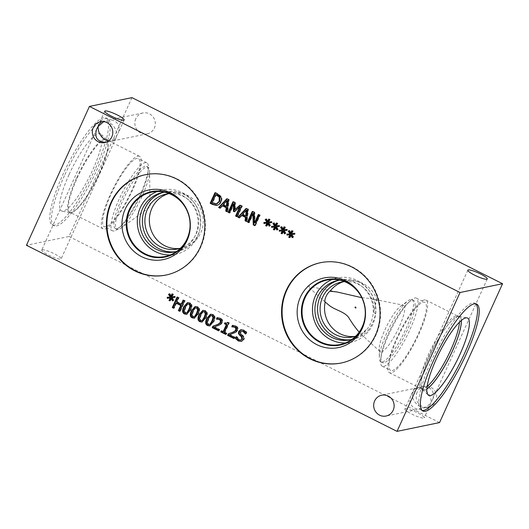 <?xml version="1.0" encoding="UTF-8"?>
<svg xmlns="http://www.w3.org/2000/svg" width="529" height="529" viewBox="0 0 529 529"><rect width="100%" height="100%" fill="white"/><g stroke="black" fill="none" stroke-linecap="round" stroke-linejoin="round"><path stroke-width="0.4" stroke-dasharray="2.65 1.98" d="M234.492 337.31L235.16 337.171L234.605 338.395L234.109 338.15M233.937 338.534L234.605 338.395M229.46 334.784L230.128 334.645L235.16 337.171M233.408 333.409L230.128 334.645M235.597 332.291L234.076 333.27M232.436 325.328L236.013 325.877C237.957 326.942 238.533 328.423 237.752 330.308L236.265 332.152M219.118 329.593L219.786 329.455L219.237 330.678L218.742 330.427M218.563 330.817L219.237 330.678M214.093 327.067L214.761 326.929L219.786 329.455M218.034 325.685L214.761 326.929M220.223 324.575L218.708 325.553M217.069 317.612L220.646 318.154C222.583 319.225 223.165 320.7 222.385 322.591L220.897 324.436M211.593 315.423L210.661 315.952L208.843 318.994L207.752 322.346L208.77 324.257L209.854 324.442M210.813 314.18L213.22 314.438C215.435 315.542 215.7 317.922 214 321.572L209.953 325.818M203.91 311.561L202.971 312.097L201.159 315.132L200.061 318.484L201.08 320.395L202.171 320.581M203.129 310.325L205.536 310.576C207.752 311.687 208.009 314.061 206.317 317.711L202.27 321.956M196.226 307.699L195.287 308.235L193.469 311.27L192.377 314.629L193.396 316.534L194.48 316.726M195.446 306.463L197.853 306.721C200.068 307.825 200.326 310.206 198.633 313.849L194.586 318.101M188.536 303.844L187.603 304.38L185.785 307.415L184.694 310.768L185.712 312.679L186.797 312.864M187.762 302.601L190.162 302.859C192.377 303.963 192.642 306.344 190.943 309.994L186.896 314.239M172.249 297.569L174.015 300.254L173.076 300.571M173.347 300.393L174.015 300.254M174.669 297.477L175.337 297.338L174.656 297.384M174.57 296.471L175.244 296.333L175.337 297.338M171.614 296.875L175.244 296.333M172.844 294.322L173.519 294.184L172.289 296.736M171.985 293.893L173.519 294.184M172.487 294.144L172.652 293.754M169.32 293.826L169.994 293.688L171.528 296.359M169.452 294.051L169.994 293.688M167.184 297.305L170.953 296.921M169.869 300.882L170.543 300.743L170.04 300.492M171.661 298.138L170.543 300.743M172.547 300.941L173.214 300.803M184.509 300.756L185.176 300.617L180.389 311.171L179.9 310.926M179.721 311.31L180.389 311.171M183.146 300.075L185.176 300.617M183.642 300.32L183.821 299.936M176.554 301.847L177.228 301.709L181.943 304.076M178.432 297.708L179.106 297.569L177.228 301.709M177.076 297.027L179.106 297.569M177.565 297.272L177.744 296.888M173.644 308.262L174.319 308.123L173.823 307.871M176.66 302.958L174.319 308.123M226.227 333.336L226.895 333.197L226.405 334.275L225.909 334.03M225.738 334.414L226.405 334.275M224.408 332.424L225.076 332.285L226.895 333.197M228.72 322.915L229.388 322.776L225.076 332.285M227.655 322.386L229.388 322.776M224.878 322.789L227.351 323.107M228.092 322.604L228.33 322.247M225.38 323.021L225.546 322.65M221.228 330.83L221.896 330.691L223.754 331.623M221.724 331.075L221.896 330.691M241.951 330.949L240.821 331.855L241.416 334.169L243.261 335.783C244.438 336.927 244.709 338.157 244.087 339.459L241.455 341.377M245.489 333.951L246.025 333.839L245.78 333.323M245.456 334.03L246.025 333.839M246.216 332.351L246.884 332.212L246.124 333.892M241.184 329.66L244.153 330.003L246.884 332.212M236.278 336.768L236.946 336.629L239.485 339.585L241.356 339.975M236.179 336.715L236.946 336.629M236.516 337.31L236.847 336.583M284.291 230.505L286.057 233.19L285.124 233.514M285.389 233.329L286.057 233.19M286.711 230.413L287.379 230.274L286.705 230.327M286.619 229.407L287.287 229.269L287.379 230.274M283.663 229.817L287.287 229.269M284.893 227.265L285.561 227.126L284.331 229.679M284.027 226.829L285.561 227.126M284.529 227.08L284.695 226.69M281.368 226.762L282.036 226.624L283.577 229.295M281.494 226.987L282.036 226.624M279.226 230.247L282.995 229.857M281.917 233.825L282.585 233.686L282.083 233.428M283.703 231.074L282.585 233.686M284.589 233.884L285.257 233.745M268.917 222.788L270.689 225.473L269.75 225.797M270.015 225.612L270.689 225.473M271.337 222.696L272.012 222.557L271.331 222.61M271.245 221.691L271.913 221.552L272.012 222.557M268.289 222.094L271.913 221.552M269.519 219.542L270.187 219.403L268.957 221.962M268.653 219.112L270.187 219.403M269.155 219.363L269.327 218.973M265.994 219.046L266.662 218.907L268.203 221.578M266.127 219.271L266.662 218.907M263.852 222.524L267.621 222.14M266.543 226.101L267.211 225.962L266.709 225.711M268.335 223.357L267.211 225.962M269.215 226.167L269.883 226.028M241.733 206.171L242.401 206.032L237.614 216.586L237.124 216.335M236.946 216.725L237.614 216.586M239.842 205.219L240.51 205.08L242.401 206.032M240.173 205.384L240.51 205.08M234.81 202.693L235.484 202.554L235.372 209.715M232.952 201.761L233.62 201.622L235.484 202.554M233.448 202.005L233.62 201.622M229.434 212.949L230.108 212.81L229.612 212.565M234.228 203.725L230.108 212.81M234.235 211.792L234.902 211.653L234.572 211.488M240.378 206.813L234.902 211.653M227.675 200.398L223.846 204.578L227.007 206.165M223.178 204.716L223.846 204.578M219.991 208.208L220.659 208.069L220.289 207.884M222.927 205.583L220.659 208.069M227.192 211.825L227.867 211.686L227.245 211.375M228.528 199.539L229.196 199.4L227.867 211.686M226.855 198.699L229.196 199.4M216.434 194.48L212.744 202.6L217.121 203.81M212.076 202.739L212.744 202.6M216.262 203.982L216.93 203.844M214.953 192.721L215.62 192.582L217.955 193.753L221.241 196.431C222.18 198.018 222.2 199.85 221.301 201.919C220.328 203.896 218.966 205.021 217.201 205.292L217.161 205.298M215.448 192.966L215.62 192.582M246.983 210.092L243.148 214.271L246.309 215.858M242.48 214.41L243.148 214.271M239.293 217.902L239.968 217.763L239.591 217.578M242.236 215.277L239.968 217.763M246.501 221.519L247.169 221.38L246.547 221.069M247.837 209.233L248.504 209.094L247.169 221.38M246.157 208.393L248.504 209.094M259.587 215.131L260.255 214.999L255.467 225.546L254.978 225.301M254.799 225.685L255.467 225.546M258.317 214.496L260.255 214.999M258.813 214.748L258.985 214.357M254.191 212.427L254.859 212.288L255.196 222.716M252.26 211.455L252.928 211.316L254.859 212.288M252.75 211.699L252.928 211.316M248.742 222.643L249.41 222.504L248.914 222.259M253.536 213.405L249.41 222.504M276.601 226.65L278.373 229.335L277.434 229.652M277.705 229.467L278.373 229.335M279.028 226.551L279.696 226.419L279.014 226.465M278.928 225.552L279.603 225.414L279.696 226.419M275.973 225.956L279.603 225.414M277.203 223.403L277.877 223.264L276.647 225.817M276.343 222.967L277.877 223.264M276.846 223.225L277.011 222.835M273.678 222.907L274.353 222.769L275.887 225.44M273.81 223.132L274.353 222.769M271.542 226.386L275.311 225.995M274.227 229.963L274.901 229.824L274.399 229.573M276.019 227.219L274.901 229.824M276.898 230.022L277.573 229.884M291.975 234.367L293.74 237.052L292.808 237.376M293.073 237.19L293.74 237.052M294.395 234.274L295.063 234.135L294.389 234.188M294.303 233.269L294.97 233.13L295.063 234.135M291.347 233.673L294.97 233.13M292.577 231.12L293.245 230.981L292.015 233.534M291.71 230.69L293.245 230.981M292.213 230.942L292.385 230.551M289.052 230.624L289.72 230.485L291.261 233.157M289.184 230.849L289.72 230.485M286.91 234.102L290.679 233.719M289.601 237.68L290.269 237.541L289.766 237.29M291.393 234.936L290.269 237.541M292.272 237.739L292.94 237.6M412.382 393.153C410.947 400.096 419.748 409.439 426.136 407.753C428.093 407.317 429.502 406.186 430.361 404.374L430.923 402.463C428.477 405.743 425.323 407.833 421.474 408.712C413.268 410.676 407.251 403.151 410.973 395.58L412.937 391.242C413.797 389.43 415.205 388.299 417.169 387.863C423.55 386.177 432.352 395.52 430.923 402.463L432.325 400.036C436.048 392.465 430.031 384.94 421.825 386.904C417.976 387.783 414.829 389.866 412.382 393.153M405.3 408.758A10.646 1.805 24.4 0 0 404.877 409.016A10.646 1.805 24.4 0 0 412.726 414.544A10.646 1.805 24.4 0 0 423.841 418.069A10.646 1.805 24.4 0 0 424.265 417.811A10.646 1.805 24.4 0 0 416.422 412.283A10.646 1.805 24.4 0 0 405.3 408.758M108.366 141.038L111.831 141.137C113.795 140.701 115.203 139.57 116.063 137.758L116.618 135.847C114.171 139.134 111.024 141.217 107.175 142.096L105.84 142.301M42.175 249.781A10.646 1.805 24.4 0 0 41.751 250.038A10.646 1.805 24.4 0 0 49.594 255.567A10.646 1.805 24.4 0 0 60.716 259.091A10.646 1.805 24.4 0 0 61.139 258.833A10.646 1.805 24.4 0 0 53.29 253.305A10.646 1.805 24.4 0 0 42.175 249.781M101.793 121.571L102.864 121.247C109.252 119.561 118.053 128.904 116.618 135.847L118.027 133.42C121.749 125.849 115.732 118.324 107.526 120.288L103.737 121.644M382.262 361.995A34.808 7.783 116.7 0 0 404.725 331.511A34.808 7.783 116.7 0 0 412.051 299.639A34.808 7.783 116.7 0 0 410.603 299.507A34.808 7.783 116.7 0 0 408.004 300.816A34.808 7.783 116.7 0 0 389.476 327.259A34.808 7.783 116.7 0 0 379.333 357.908A34.808 7.783 116.7 0 0 380.814 361.856A34.808 7.783 116.7 0 0 382.262 361.995M381.416 351.858A26 5.812 116.7 0 0 398.535 328.377A26 5.812 116.7 0 0 403.329 305.173A26 5.812 116.7 0 0 400.645 306.165A26 5.812 116.7 0 0 386.805 325.917A26 5.812 116.7 0 0 379.233 348.809A26 5.812 116.7 0 0 380.04 351.554A26 5.812 116.7 0 0 381.416 351.858M383.842 362.788A34.808 7.783 -63.3 0 1 382.394 362.656A34.808 7.783 -63.3 0 1 381.045 356.407A34.808 7.783 -63.3 0 1 407.826 303.084A34.808 7.783 -63.3 0 1 413.638 300.439A34.808 7.783 -63.3 0 1 406.312 332.305A34.808 7.783 -63.3 0 1 383.842 362.788M383.783 366.372A38.088 8.517 116.7 0 0 408.362 333.019A38.088 8.517 116.7 0 0 416.383 298.144A38.088 8.517 116.7 0 0 414.796 297.999A38.088 8.517 116.7 0 0 410.021 301.041A38.088 8.517 116.7 0 0 380.721 359.389A38.088 8.517 116.7 0 0 382.196 366.227A38.088 8.517 116.7 0 0 383.783 366.372M424.238 299.943A40.627 9.086 116.7 0 0 398.02 335.518A40.627 9.086 116.7 0 0 389.463 372.714A40.627 9.086 116.7 0 0 391.156 372.866A40.627 9.086 116.7 0 0 417.374 337.29A40.627 9.086 116.7 0 0 425.924 300.102A40.627 9.086 116.7 0 0 424.238 299.943M392.187 370.591A38.088 8.517 116.7 0 0 416.773 337.238A38.088 8.517 116.7 0 0 424.787 302.363A38.088 8.517 116.7 0 0 400.089 332.582A38.088 8.517 116.7 0 0 390.6 370.445A38.088 8.517 116.7 0 0 392.187 370.591M427.181 386.454A40.627 9.086 -63.3 0 1 423.021 388.868A40.627 9.086 -63.3 0 1 421.329 388.709A40.627 9.086 -63.3 0 1 420.866 388.392A40.627 9.086 -63.3 0 1 431.439 348.327A40.627 9.086 -63.3 0 1 457.254 315.919A40.627 9.086 -63.3 0 1 457.79 316.097A40.627 9.086 -63.3 0 1 459.476 322.141M424.397 390.091A41.11 9.191 116.7 0 0 426.916 388.934A41.123 9.191 116.7 0 1 424.403 390.104A41.11 9.191 116.7 0 1 422.215 389.615A41.11 9.191 116.7 0 1 421.296 388.015A41.123 9.191 116.7 0 0 422.691 389.952A41.123 9.191 116.7 0 0 424.403 390.104M459.595 316.454A41.123 9.191 116.7 0 1 461.321 320.442A41.11 9.191 116.7 0 0 459.046 316.269A41.11 9.191 116.7 0 0 457.208 316.487A41.11 9.191 116.7 0 0 432.92 349.074A41.11 9.191 116.7 0 0 421.296 388.015L421.296 388.021A41.123 9.191 116.7 0 1 432.927 349.074A41.123 9.191 116.7 0 1 457.221 316.487L457.221 316.487A41.123 9.191 116.7 0 1 457.883 316.296A41.123 9.191 116.7 0 1 459.595 316.454L459.622 316.461A41.123 9.191 -63.3 0 1 461.341 320.422M426.916 388.98A41.123 9.191 -63.3 0 1 424.423 390.118A41.123 9.191 -63.3 0 1 422.717 389.966A41.123 9.191 -63.3 0 1 422.241 389.642A41.123 9.191 -63.3 0 1 432.953 349.087A41.123 9.191 -63.3 0 1 459.079 316.282A41.123 9.191 -63.3 0 1 459.622 316.461M467.517 318.041L467.537 318.048A43.259 9.667 116.7 0 0 467.517 318.041A43.259 9.667 116.7 0 0 466.955 317.85A43.259 9.667 116.7 0 0 465.718 317.876A43.259 9.667 116.7 0 0 438.382 354.556A43.259 9.667 116.7 0 0 428.199 395.018A43.259 9.667 116.7 0 0 428.695 395.355A43.259 9.667 116.7 0 0 428.702 395.361L428.715 395.361M361.763 297.668L370.227 298.581L377.124 300.439C375.94 302.092 374.863 306.046 373.877 312.322L375.676 313.968C373.924 320.481 371.431 325.983 368.191 330.48L365.989 329.719L361.578 334.705L358.834 331.769M380.04 351.554L361.578 334.705A28.037 26.906 -101.7 0 1 357.141 336.047L352.691 336.966M475.75 303.778A59.843 13.377 116.7 0 0 474.976 303.229A59.843 13.377 116.7 0 0 472.49 302.998A59.843 13.377 116.7 0 0 433.866 355.402A59.843 13.377 116.7 0 0 421.269 410.187A59.843 13.377 116.7 0 0 422.168 410.471M351.547 339.539A30.351 29.135 -101.7 0 0 352.876 339.301A30.351 29.135 -101.7 0 0 368.191 330.48M375.676 313.968A30.351 29.135 -101.7 0 0 340.597 279.848A30.351 29.135 -101.7 0 0 339.274 280.152M351.818 339.473A30.351 29.135 -101.7 0 0 372.621 304.228A30.351 29.135 -101.7 0 0 339.552 280.112M365.989 329.719A28.037 26.906 78.3 0 1 355.772 336.133M344.505 281.607A28.037 26.906 78.3 0 1 373.877 312.322M354.899 336.411A28.037 26.906 -101.7 0 0 357.141 336.047M118.344 229.467A34.808 7.783 -63.3 0 1 116.889 229.328A34.808 7.783 -63.3 0 1 124.222 197.462A34.808 7.783 -63.3 0 1 146.685 166.979A34.808 7.783 -63.3 0 1 148.133 167.118A34.808 7.783 -63.3 0 1 149.608 171.059A34.808 7.783 -63.3 0 1 139.464 201.714A34.808 7.783 -63.3 0 1 120.943 228.158A34.808 7.783 -63.3 0 1 118.344 229.467M116.816 228.7A34.808 7.783 116.7 0 0 121.181 225.916A34.808 7.783 116.7 0 0 147.955 172.593A34.808 7.783 116.7 0 0 146.606 166.344A34.808 7.783 116.7 0 0 124.031 193.964A34.808 7.783 116.7 0 0 115.362 228.561A34.808 7.783 116.7 0 0 116.816 228.7M114.204 231.001A38.088 8.517 -63.3 0 1 112.617 230.856A38.088 8.517 -63.3 0 1 120.638 195.988A38.088 8.517 -63.3 0 1 145.217 162.634A38.088 8.517 -63.3 0 1 146.804 162.78A38.088 8.517 -63.3 0 1 148.285 169.611A38.088 8.517 -63.3 0 1 118.985 227.959A38.088 8.517 -63.3 0 1 114.204 231.001M137.838 156.141A40.614 9.079 -63.3 0 1 139.53 156.3A40.614 9.079 -63.3 0 1 130.98 193.482A40.614 9.079 -63.3 0 1 104.768 229.044A40.614 9.079 -63.3 0 1 103.076 228.892A40.614 9.079 -63.3 0 1 111.626 191.71A40.614 9.079 -63.3 0 1 137.838 156.141M105.8 226.782A38.088 8.517 -63.3 0 1 104.213 226.637A38.088 8.517 -63.3 0 1 113.695 188.774A38.088 8.517 -63.3 0 1 138.4 158.555A38.088 8.517 -63.3 0 1 130.379 193.429A38.088 8.517 -63.3 0 1 105.8 226.782M99.432 173.704A40.614 9.079 116.7 0 0 107.87 141.613A40.614 9.079 116.7 0 0 106.494 139.709A40.614 9.079 116.7 0 0 80.157 171.932A40.614 9.079 116.7 0 0 70.046 212.301A40.614 9.079 116.7 0 0 71.739 212.46A40.614 9.079 116.7 0 0 72.394 212.268A40.614 9.079 116.7 0 0 99.432 173.704M64.426 175.694A59.843 13.377 116.7 0 0 54.024 225.771A59.843 13.377 116.7 0 0 97.323 168.896A59.843 13.377 116.7 0 0 107.731 118.813A59.843 13.377 116.7 0 0 64.426 175.694M95.65 168.057A59.843 13.377 116.7 0 0 106.058 117.974A59.843 13.377 116.7 0 0 62.759 174.854A59.843 13.377 116.7 0 0 52.351 224.931A59.843 13.377 116.7 0 0 95.65 168.057M68.988 174.749A43.259 9.667 116.7 0 0 62.032 211.144A43.259 9.667 116.7 0 0 92.767 169.835A43.259 9.667 116.7 0 0 100.781 133.976A43.259 9.667 116.7 0 0 68.988 174.749M76.513 178.114A41.123 9.191 116.7 0 0 69.365 212.526A41.123 9.191 116.7 0 0 69.901 212.711A41.123 9.191 116.7 0 0 99.121 173.446A41.123 9.191 116.7 0 0 106.739 139.352A41.123 9.191 116.7 0 0 106.269 139.028A41.123 9.191 116.7 0 0 76.513 178.114M76.526 178.121A41.123 9.191 116.7 0 0 69.378 212.532A41.123 9.191 116.7 0 0 71.752 212.499A41.123 9.191 116.7 0 0 99.135 173.452A41.123 9.191 116.7 0 0 107.678 140.959A41.123 9.191 116.7 0 0 106.283 139.034A41.123 9.191 116.7 0 0 76.526 178.121M377.124 300.439A28.037 26.906 -101.7 0 0 345.794 281.144A28.037 26.906 -101.7 0 0 343.592 281.699M345.444 342.944A32.891 31.568 -101.7 0 0 350.747 342.329A32.891 31.568 -101.7 0 0 372.74 324.508A32.891 31.568 -101.7 0 0 368.825 290.077A32.891 31.568 -101.7 0 0 337.436 277.91A32.891 31.568 -101.7 0 0 332.318 279.444M320.706 262.662A51.207 49.151 78.3 0 1 320.971 262.609A51.207 49.151 78.3 0 1 369.837 281.547A51.207 49.151 78.3 0 1 375.94 335.155A51.207 49.151 78.3 0 1 341.694 362.907A51.207 49.151 78.3 0 1 341.43 362.96M359.356 292.907A33.42 32.077 78.3 0 1 359.614 293.284A33.42 32.077 78.3 0 1 365.017 319.423A33.42 32.077 78.3 0 1 364.931 319.873M326.757 279.577L326.763 279.577A33.42 32.077 78.3 0 1 358.655 291.935A33.42 32.077 78.3 0 1 362.636 326.922A33.42 32.077 78.3 0 1 340.286 345.027L340.286 345.027M179.715 248.438A28.037 26.906 -101.7 0 0 181.963 248.075A28.037 26.906 -101.7 0 0 200.709 232.886A28.037 26.906 -101.7 0 0 197.37 203.539A28.037 26.906 -101.7 0 0 170.616 193.171A28.037 26.906 -101.7 0 0 168.414 193.726M169.293 193.64A28.037 26.906 78.3 0 1 198.19 216.097A28.037 26.906 78.3 0 1 180.561 248.167M176.362 251.573A30.351 29.135 -101.7 0 0 177.698 251.328A30.351 29.135 -101.7 0 0 197.998 234.876A30.351 29.135 -101.7 0 0 194.381 203.103A30.351 29.135 -101.7 0 0 165.412 191.875A30.351 29.135 -101.7 0 0 164.089 192.179M170.252 254.965A32.877 31.555 -101.7 0 0 175.555 254.35A32.877 31.555 -101.7 0 0 197.542 236.529A32.877 31.555 -101.7 0 0 193.627 202.111A32.877 31.555 -101.7 0 0 162.251 189.951A32.877 31.555 -101.7 0 0 157.133 191.485M176.6 251.506A30.351 29.135 -101.7 0 0 197.436 216.255A30.351 29.135 -101.7 0 0 164.334 192.146M145.521 174.689A51.207 49.151 78.3 0 1 145.779 174.636A51.207 49.151 78.3 0 1 194.652 193.581A51.207 49.151 78.3 0 1 200.749 247.182A51.207 49.151 78.3 0 1 166.509 274.935A51.207 49.151 78.3 0 1 166.245 274.987M184.145 204.908A33.42 32.077 78.3 0 1 184.409 205.278A33.42 32.077 78.3 0 1 189.825 231.49A33.42 32.077 78.3 0 1 189.732 231.94M151.578 191.604L151.572 191.604A33.42 32.077 78.3 0 1 151.578 191.604A33.42 32.077 78.3 0 1 183.464 203.969A33.42 32.077 78.3 0 1 187.445 238.949A33.42 32.077 78.3 0 1 165.101 257.061L165.094 257.061M417.156 392.168A10.646 10.216 -101.7 0 0 418.426 403.31A10.646 10.216 -101.7 0 0 428.583 407.244A10.646 10.216 -101.7 0 0 436.438 394.753A10.646 10.216 -101.7 0 0 424.278 386.395A10.646 10.216 -101.7 0 0 417.156 392.168M135.821 118.741A10.646 10.216 -101.7 0 0 137.09 129.883A10.646 10.216 -101.7 0 0 147.247 133.817A10.646 10.216 -101.7 0 0 155.096 121.326A10.646 10.216 -101.7 0 0 142.942 112.968A10.646 10.216 -101.7 0 0 135.821 118.741M131.959 97.634L68.975 236.489L26.45 245.271M68.975 236.489L439.566 422.578M237.085 330.446L237.752 330.308M235.345 326.009L236.013 325.877M221.717 322.73L222.385 322.591M219.978 318.293L220.646 318.154M209.987 316.091L210.661 315.952M208.175 319.126L208.843 318.994M207.077 322.485L207.752 322.346M208.095 324.396L208.77 324.257M213.332 321.711L214 321.572M212.552 314.576L213.22 314.438M202.303 312.236L202.971 312.097M200.484 315.271L201.159 315.132M199.393 318.623L200.061 318.484M200.412 320.534L201.08 320.395M205.649 317.85L206.317 317.711M204.868 310.715L205.536 310.576M194.619 308.374L195.287 308.235M192.801 311.409L193.469 311.27M191.71 314.768L192.377 314.629M192.728 316.673L193.396 316.534M197.958 313.988L198.633 313.849M197.178 306.86L197.853 306.721M186.929 304.512L187.603 304.38M185.117 307.554L185.785 307.415M184.019 310.907L184.694 310.768M185.044 312.818L185.712 312.679M190.275 310.133L190.943 309.994M189.494 302.998L190.162 302.859M241.475 341.37L242.143 341.231M243.419 339.598L244.087 339.459M242.593 335.922L243.261 335.783M240.741 334.308L241.416 334.169M240.153 331.994L240.821 331.855M243.479 330.142L244.153 330.003M238.817 339.724L239.485 339.585M213.114 203.262L213.782 203.123M220.626 202.058L221.301 201.919M220.573 196.57L221.241 196.431M217.28 193.892L217.955 193.753M211.15 314.087L210.476 314.226M210.291 325.771L209.623 325.91M203.46 310.232L202.792 310.371M202.607 321.91L201.939 322.049M195.776 306.37L195.108 306.509M194.923 318.055L194.249 318.187M188.093 302.515L187.418 302.648M187.233 314.193L186.565 314.332M241.793 341.324L241.125 341.463M241.515 329.574L240.847 329.706M410.973 395.58L404.877 409.016M430.361 404.374L424.265 417.811M467.861 270.167L412.937 391.242M487.249 278.962L432.325 400.036M417.169 387.863L381.753 395.183M421.474 408.712L386.058 416.032M96.675 128.964L41.751 250.038M116.063 137.758L61.139 258.833M104.735 111.189L98.639 124.626M124.123 119.984L118.027 133.42M102.864 121.247L100.417 121.756M107.175 142.096L104.722 142.605M379.233 348.809L379.333 357.908M400.645 306.165L408.004 300.816M380.814 361.856L382.394 362.656M412.051 299.639L413.638 300.439M381.045 356.407L380.721 359.389M407.826 303.084L410.021 301.041M389.463 372.714L421.329 388.709M425.924 300.102L457.79 316.097M382.196 366.227L390.6 370.445M416.383 298.144L424.787 302.363M420.866 388.392L422.215 389.615M457.254 315.919L459.046 316.269M422.241 389.642L428.199 395.018M459.079 316.282L466.955 317.85M337.046 291.975L307.488 286.09L326.175 302.952M370.227 298.581L403.329 305.173M421.269 410.187L422.942 411.026M474.976 303.229L476.649 304.069M340.597 279.848L337.945 280.396M352.876 339.301L350.231 339.849M120.943 228.158L150.018 207.011L149.608 171.059M148.133 167.118L146.606 166.344M116.889 229.328L115.362 228.561M147.955 172.593L148.285 169.611M121.181 225.916L118.985 227.959M139.53 156.3L106.494 139.709M103.076 228.892L70.046 212.301M146.804 162.78L138.4 158.555M112.617 230.856L104.213 226.637M52.351 224.931L54.024 225.771M106.058 117.974L107.731 118.813M106.739 139.352L100.781 133.976M69.901 212.711L62.032 211.144M107.87 141.613L107.678 140.959M72.394 212.268L71.752 212.499M345.794 281.144L341.35 282.063M337.436 277.91L327.015 280.059M350.747 342.329L340.326 344.485M341.165 363.013L341.694 362.907M320.442 262.715L320.971 262.609M359.614 293.284L359.098 292.517M365.017 319.423L364.845 320.336M170.616 193.171L166.166 194.09M181.963 248.075L177.513 248.994M162.251 189.951L151.836 192.1M175.555 254.35L165.141 256.499M165.412 191.875L162.76 192.424M177.698 251.328L175.046 251.877M165.98 275.047L166.509 274.935M145.257 174.742L145.779 174.636M184.409 205.278L183.887 204.518M189.825 231.49L189.647 232.403M424.278 386.395L421.825 386.904M428.583 407.244L426.136 407.753M142.942 112.968L107.526 120.288M147.247 133.817L111.831 141.137"/><path stroke-width="0.79" d="M228.297 333.865L231.927 332.569C234.096 331.723 235.339 330.81 235.656 329.825L235.749 328.244L234.691 327.187L231.755 326.836L232.436 325.328L235.345 326.009C237.29 327.081 237.865 328.562 237.085 330.446L235.597 332.291L229.46 334.784L234.492 337.31L233.937 338.534L227.622 335.36L228.297 333.865L232.595 332.43C234.764 331.584 236.007 330.671 236.324 329.686L236.423 328.106L235.359 327.048L232.423 326.697L233.024 325.368M231.755 326.836L232.423 326.697M231.828 326.869L232.496 326.73M233.091 326.79L233.758 326.651M227.622 335.36L228.29 335.221L228.971 333.726M234.109 338.15L228.29 335.221M212.929 326.148L216.553 324.852C218.722 324.006 219.965 323.093 220.282 322.101L220.381 320.521L219.323 319.47L216.381 319.113L217.069 317.612L219.978 318.293C221.916 319.364 222.497 320.839 221.717 322.73L220.223 324.575L214.093 327.067L219.118 329.593L218.563 330.817L212.248 327.643L212.929 326.148L217.221 324.713C219.39 323.867 220.633 322.954 220.957 321.963L221.049 320.382L219.991 319.331L217.055 318.974L217.657 317.651M216.381 319.113L217.055 318.974M216.46 319.152L217.128 319.013M217.717 319.073L218.384 318.934M212.248 327.643L212.916 327.504L213.597 326.009M218.742 330.427L212.916 327.504M211.937 321.01L213.028 317.598L212.023 315.747L210.926 315.555L209.987 316.091L208.175 319.126L207.077 322.485L208.095 324.396L209.186 324.581L210.112 324.039L211.937 321.01M209.186 324.581L210.78 323.9L212.605 320.872L213.696 317.46L212.691 315.608L210.926 315.555M212.552 314.576C214.767 315.681 215.025 318.061 213.332 321.711L209.623 325.91L207.566 325.566C205.338 324.475 205.073 322.095 206.779 318.432L210.476 314.226L212.552 314.576M209.953 325.818L208.234 325.428C206.006 324.337 205.741 321.956 207.447 318.293L210.813 314.18M204.254 317.149L205.338 313.737L204.333 311.892L203.242 311.7L202.303 312.236L200.484 315.271L199.393 318.623L200.412 320.534L201.496 320.719L202.428 320.184L204.254 317.149M201.496 320.719L203.096 320.045L204.921 317.01L206.012 313.598L205.007 311.753L203.242 311.7M204.868 310.715C207.084 311.826 207.342 314.2 205.649 317.85L201.939 322.049L199.883 321.705C197.648 320.614 197.39 318.233 199.096 314.57L202.792 310.371L204.868 310.715M202.27 321.956L200.551 321.566C198.322 320.475 198.058 318.094 199.764 314.431L203.129 310.325M196.563 313.287L197.654 309.882L196.649 308.03L195.551 307.838L194.619 308.374L192.801 311.409L191.71 314.768L192.728 316.673L193.812 316.858L194.745 316.322L196.563 313.287M193.812 316.858L195.413 316.183L197.238 313.155L198.322 309.743L197.317 307.891L195.551 307.838M197.178 306.86C199.393 307.964 199.658 310.338 197.958 313.988L194.249 318.187L192.199 317.85C189.964 316.752 189.699 314.378 191.405 310.708L195.108 306.509L197.178 306.86M194.586 318.101L192.867 317.711C190.632 316.613 190.374 314.239 192.08 310.569L195.446 306.463M188.879 309.432L189.971 306.02L188.965 304.168L187.868 303.983L186.929 304.512L185.117 307.554L184.019 310.907L185.044 312.818L186.129 313.003L187.054 312.46L188.879 309.432M186.129 313.003L187.729 312.322L189.547 309.293L190.638 305.881L189.633 304.03L187.868 303.983M189.494 302.998C191.71 304.102 191.967 306.483 190.275 310.133L186.565 314.332L184.509 313.988C182.28 312.897 182.016 310.516 183.722 306.853L187.418 302.648L189.494 302.998M186.896 314.239L185.183 313.849C182.948 312.758 182.684 310.378 184.39 306.714L187.762 302.601M171.575 297.708L173.347 300.393L172.547 300.941L170.993 298.277L169.869 300.882L169.009 300.452L170.219 297.887L167.283 298.316L167.184 297.305L170.278 297.06L168.513 294.375L169.32 293.826L170.86 296.498L171.985 293.893L172.844 294.322L171.614 296.875L174.57 296.471L174.669 297.477L171.575 297.708L174.656 297.384M170.86 296.498L171.528 296.359L172.487 294.144M168.513 294.375L169.452 294.051M170.278 297.06L170.953 296.921L169.181 294.236M167.283 298.316L167.958 298.177L167.858 297.252M170.219 297.887L167.958 298.177M169.009 300.452L169.677 300.313L170.893 297.748M170.04 300.492L169.677 300.313M170.993 298.277L171.661 298.138L173.076 300.571M184.509 300.756L179.721 311.31L178.359 310.629L180.706 305.464L175.992 303.097L173.644 308.262L172.289 307.574L177.076 297.027L178.432 297.708L176.554 301.847L181.268 304.215L183.146 300.075L184.509 300.756M181.268 304.215L181.943 304.076L183.642 300.32M172.289 307.574L172.957 307.435L177.565 297.272M173.823 307.871L172.957 307.435M175.992 303.097L176.66 302.958L181.374 305.326L180.706 305.464M178.359 310.629L179.033 310.49L181.374 305.326M179.9 310.926L179.033 310.49M226.227 333.336L225.738 334.414L220.738 331.908L221.228 330.83L223.086 331.762L226.293 324.694L224.435 323.755L224.878 322.789L226.683 323.245L227.655 322.386L228.72 322.915L224.408 332.424L226.227 333.336M226.683 323.245L228.092 322.604M224.435 323.755L225.38 323.021M226.293 324.694L226.967 324.555L225.103 323.616M223.086 331.762L223.754 331.623L226.967 324.555M220.738 331.908L221.724 331.075M225.909 334.03L221.406 331.769M241.455 341.377L239.035 340.848L236.046 338.342L236.516 337.31M241.475 341.37L238.367 340.987L235.379 338.481L236.179 336.715L238.817 339.724L240.688 340.107L241.898 339.109L241.369 336.861L238.467 333.667L238.665 331.425L240.847 329.706L243.479 330.142L246.216 332.351L245.456 334.03L243.023 331.399L241.284 331.088L240.153 331.994L240.741 334.308L242.593 335.922C243.763 337.066 244.041 338.289 243.419 339.598L241.125 341.463M246.025 333.839L243.69 331.26L241.284 331.088M238.467 333.667L239.134 333.528L239.339 331.293L241.184 329.66M239.736 335.452L240.404 335.313L239.134 333.528M240.688 340.107L242.566 338.97L242.037 336.722L240.404 335.313M235.379 338.481L236.046 338.342M26.45 245.271L397.041 431.366L460.025 292.511L89.434 106.422L26.45 245.271M111.844 136.832A10.646 10.216 78.3 0 1 104.722 142.605A10.646 10.216 78.3 0 1 94.565 138.664A10.646 10.216 78.3 0 1 93.296 127.522A10.646 10.216 78.3 0 1 100.417 121.756A10.646 10.216 78.3 0 1 110.574 125.69A10.646 10.216 78.3 0 1 111.844 136.832M393.179 410.259A10.646 10.216 78.3 0 1 386.058 416.032A10.646 10.216 78.3 0 1 375.901 412.091A10.646 10.216 78.3 0 1 374.638 400.949A10.646 10.216 78.3 0 1 381.753 395.183A10.646 10.216 78.3 0 1 391.91 399.117A10.646 10.216 78.3 0 1 393.179 410.259M200.22 247.294A51.207 49.151 78.3 0 1 165.98 275.047A51.207 49.151 78.3 0 1 117.107 256.102A51.207 49.151 78.3 0 1 111.011 202.495A51.207 49.151 78.3 0 1 145.257 174.742A51.207 49.151 78.3 0 1 194.123 193.687A51.207 49.151 78.3 0 1 200.22 247.294M375.411 335.26A51.207 49.151 78.3 0 1 341.165 363.013A51.207 49.151 78.3 0 1 292.299 344.075A51.207 49.151 78.3 0 1 286.202 290.467A51.207 49.151 78.3 0 1 320.442 262.715A51.207 49.151 78.3 0 1 369.315 281.659A51.207 49.151 78.3 0 1 375.411 335.26M291.307 234.506L293.073 237.19L292.272 237.739L290.719 235.074L289.601 237.68L288.735 237.25L289.952 234.684L287.016 235.114L286.91 234.102L290.011 233.858L288.239 231.173L289.052 230.624L290.593 233.296L291.71 230.69L292.577 231.12L291.347 233.673L294.303 233.269L294.395 234.274L291.307 234.506L294.389 234.188M275.933 226.789L277.705 229.467L276.898 230.022L275.351 227.358L274.227 229.963L273.367 229.526L274.577 226.967L271.642 227.391L271.542 226.386L274.637 226.134L272.871 223.456L273.678 222.907L275.219 225.579L276.343 222.967L277.203 223.403L275.973 225.956L278.928 225.552L279.028 226.551L275.933 226.789L279.014 226.465M259.587 215.131L254.799 225.685L253.272 224.918L252.869 213.544L248.742 222.643L247.473 222.008L252.26 211.455L254.191 212.427L254.528 222.848L258.317 214.496L259.587 215.131M239.293 217.902L237.918 217.207L246.157 208.393L247.837 209.233L246.501 221.519L245.066 220.798L245.476 217.379L241.561 215.415L239.293 217.902M220.573 196.57C221.512 198.157 221.532 199.988 220.626 202.058C219.661 204.035 218.292 205.159 216.533 205.431L212.519 204.458L210.165 203.275L214.953 192.721L217.28 193.892L220.573 196.57M219.991 208.208L218.616 207.513L226.855 198.699L228.528 199.539L227.192 211.825L225.757 211.104L226.167 207.685L222.259 205.721L219.991 208.208M241.733 206.171L236.946 216.725L235.584 216.037L239.71 206.945L234.235 211.792L233.401 211.375L233.56 203.857L229.434 212.949L228.164 212.314L232.952 201.761L234.81 202.693L234.704 209.854L239.842 205.219L241.733 206.171M268.249 222.927L270.015 225.612L269.215 226.167L267.667 223.496L266.543 226.101L265.677 225.671L266.894 223.106L263.958 223.536L263.852 222.524L266.953 222.279L265.188 219.595L265.994 219.046L267.535 221.717L268.653 219.112L269.519 219.542L268.289 222.094L271.245 221.691L271.337 222.696L268.249 222.927L271.331 222.61M283.617 230.644L285.389 233.329L284.589 233.884L283.035 231.213L281.917 233.825L281.051 233.388L282.261 230.829L279.332 231.252L279.226 230.247L282.327 229.996L280.555 227.311L281.368 226.762L282.903 229.434L284.027 226.829L284.893 227.265L283.663 229.817L286.619 229.407L286.711 230.413L283.617 230.644L286.705 230.327M282.903 229.434L283.577 229.295L284.529 227.08M280.555 227.311L281.494 226.987M282.327 229.996L282.995 229.857L281.223 227.172M279.332 231.252L280 231.113L279.907 230.188M282.261 230.829L280 231.113M281.051 233.388L281.719 233.249L282.936 230.69M282.083 233.428L281.719 233.249M283.035 231.213L283.703 231.074L285.124 233.514M267.535 221.717L268.203 221.578L269.155 219.363M265.188 219.595L266.127 219.271M266.953 222.279L267.621 222.14L265.856 219.456M263.958 223.536L264.626 223.397L264.533 222.471M266.894 223.106L264.626 223.397M265.677 225.671L266.351 225.533L267.562 222.967M266.709 225.711L266.351 225.533M267.667 223.496L268.335 223.357L269.75 225.797M234.704 209.854L240.173 205.384M228.164 212.314L228.839 212.175L233.448 202.005M229.612 212.565L228.839 212.175M233.56 203.857L234.228 203.725L234.069 211.236L233.401 211.375M234.572 211.488L234.069 211.236M239.71 206.945L240.378 206.813L236.258 215.898L235.584 216.037M237.124 216.335L236.258 215.898M227.007 200.537L223.178 204.716L226.339 206.303L227.007 206.165L227.675 200.398L227.007 200.537L226.339 206.303M220.289 207.884L219.284 207.375L227.219 198.884M218.616 207.513L219.284 207.375M222.259 205.721L222.927 205.583L226.835 207.547L226.167 207.685M225.757 211.104L226.432 210.965L226.835 207.547M227.245 211.375L226.432 210.965M219.218 197.132L215.759 194.619L217.465 195.003L219.885 196.993L219.218 197.132L219.218 201.331L219.885 201.192L219.885 196.993M215.759 194.619L212.076 202.739L216.262 203.982L217.121 203.81M216.262 203.982L219.218 201.331M216.93 203.844L219.885 201.192M210.165 203.275L210.833 203.136L215.448 192.966M217.201 205.292L213.194 204.32L210.833 203.136M246.309 210.231L242.48 214.41L245.641 215.997L246.309 215.858L246.983 210.092L246.309 210.231L245.641 215.997M239.591 217.578L238.586 217.069L246.527 208.578M237.918 217.207L238.586 217.069M241.561 215.415L242.236 215.277L246.144 217.24L245.476 217.379M245.066 220.798L245.734 220.659L246.144 217.24M246.547 221.069L245.734 220.659M254.528 222.848L255.196 222.716L258.813 214.748M247.473 222.008L248.141 221.869L252.75 211.699M248.914 222.259L248.141 221.869M252.869 213.544L253.536 213.405L253.94 224.779L253.272 224.918M254.978 225.301L253.94 224.779M275.219 225.579L275.887 225.44L276.846 223.225M272.871 223.456L273.81 223.132M274.637 226.134L275.311 225.995L273.539 223.317M271.642 227.391L272.316 227.258L272.217 226.333M274.577 226.967L272.316 227.258M273.367 229.526L274.035 229.388L275.245 226.829M274.399 229.573L274.035 229.388M275.351 227.358L276.019 227.219L277.434 229.652M290.593 233.296L291.261 233.157L292.213 230.942M288.239 231.173L289.184 230.849M290.011 233.858L290.679 233.719L288.913 231.034M287.016 235.114L287.683 234.975L287.591 234.049M289.952 234.684L287.683 234.975M288.735 237.25L289.409 237.111L290.619 234.545M289.766 237.29L289.409 237.111M290.719 235.074L291.393 234.936L292.808 237.376M468.284 269.909A10.646 1.805 -155.6 0 1 479.406 273.433A10.646 1.805 -155.6 0 1 487.249 278.962A10.646 1.805 -155.6 0 1 476.808 276.211A10.646 1.805 -155.6 0 1 467.861 270.167A10.646 1.805 -155.6 0 1 468.284 269.909M105.84 142.301C97.243 141.898 94.188 137.447 96.675 128.964L98.077 126.537C98.037 133.553 101.469 138.38 108.366 141.038M105.159 110.931A10.646 1.805 -155.6 0 1 116.274 114.456A10.646 1.805 -155.6 0 1 124.123 119.984A10.646 1.805 -155.6 0 1 113.682 117.233A10.646 1.805 -155.6 0 1 104.735 111.189A10.646 1.805 -155.6 0 1 105.159 110.931M103.737 121.644L98.077 126.537L98.639 124.626L101.793 121.571M459.476 322.141A40.627 9.086 -63.3 0 1 447.673 356.48A40.627 9.086 -63.3 0 1 427.181 386.454M426.916 388.934A41.11 9.191 116.7 0 0 449.346 357.32A41.11 9.191 116.7 0 0 461.308 320.448A41.123 9.191 116.7 0 1 449.359 357.326A41.123 9.191 116.7 0 1 426.916 388.947M461.341 320.422A41.123 9.191 -63.3 0 1 449.386 357.339A41.123 9.191 -63.3 0 1 426.916 388.98M428.702 395.361A43.259 9.667 116.7 0 0 430.5 395.52A43.259 9.667 116.7 0 0 458.405 357.664A43.259 9.667 116.7 0 0 467.53 318.048A43.259 9.667 116.7 0 0 439.48 352.367A43.259 9.667 116.7 0 0 428.715 395.361A43.259 9.667 116.7 0 0 430.513 395.527A43.259 9.667 116.7 0 0 458.431 357.65A43.259 9.667 116.7 0 0 467.537 318.048M359.165 332.133L358.834 331.769C355.29 327.623 351.845 322.776 348.512 317.241C343.91 311.363 334.857 310.1 328.906 305.14L325.176 301.993C323.755 300.36 327.193 292.782 330.056 291.241L337.046 291.982L361.763 297.668M354.933 307.289C355.779 308.407 356.057 308.314 355.772 307.012L354.933 307.289M422.168 410.471A59.843 13.377 116.7 0 0 423.762 410.411A59.843 13.377 116.7 0 0 461.473 359.892A59.843 13.377 116.7 0 0 475.75 303.778M425.435 411.251A59.843 13.377 -63.3 0 1 422.942 411.026A59.843 13.377 -63.3 0 1 435.539 356.235A59.843 13.377 -63.3 0 1 474.156 303.838A59.843 13.377 -63.3 0 1 476.649 304.069A59.843 13.377 -63.3 0 1 464.052 358.854A59.843 13.377 -63.3 0 1 425.435 411.251M339.274 280.152A30.351 29.135 -101.7 0 0 320.296 296.3A30.351 29.135 -101.7 0 0 323.497 327.511A30.351 29.135 -101.7 0 0 351.547 339.539M339.552 280.112A30.351 29.135 -101.7 0 0 337.945 280.396A30.351 29.135 -101.7 0 0 317.651 296.842A30.351 29.135 -101.7 0 0 321.262 328.615A30.351 29.135 -101.7 0 0 350.231 339.849A30.351 29.135 -101.7 0 0 351.818 339.473M355.772 336.133A28.037 26.906 78.3 0 1 352.691 336.966A28.037 26.906 78.3 0 1 320.673 314.96A28.037 26.906 78.3 0 1 341.35 282.063A28.037 26.906 78.3 0 1 344.505 281.607M325.176 301.993A28.037 26.906 -101.7 0 0 354.899 336.411M343.592 281.699A28.037 26.906 -101.7 0 0 330.056 291.241M332.318 279.444A32.891 31.568 -101.7 0 0 315.443 295.731A32.891 31.568 -101.7 0 0 345.444 342.944M305.021 297.887A32.891 31.568 78.3 0 1 327.015 280.059A32.891 31.568 78.3 0 1 364.587 305.888A32.891 31.568 78.3 0 1 340.326 344.485A32.891 31.568 78.3 0 1 308.936 332.318A32.891 31.568 78.3 0 1 305.021 297.887M341.43 362.96A51.207 49.151 78.3 0 1 292.742 343.85A51.207 49.151 78.3 0 1 286.725 290.355A51.207 49.151 78.3 0 1 320.706 262.662M362.299 328.304A35.555 34.12 78.3 0 1 316.858 344.663A35.555 34.12 78.3 0 1 300.366 297.205A35.555 34.12 78.3 0 1 359.098 292.517A35.555 34.12 78.3 0 1 364.845 320.336A35.555 34.12 78.3 0 1 362.299 328.304M364.931 319.873A33.42 32.077 78.3 0 1 362.63 326.922A33.42 32.077 78.3 0 1 340.286 345.027A33.42 32.077 78.3 0 1 308.394 332.668A33.42 32.077 78.3 0 1 304.413 297.688A33.42 32.077 78.3 0 1 326.757 279.577A33.42 32.077 78.3 0 1 359.356 292.907M340.286 345.027A33.42 32.077 78.3 0 1 308.4 332.668A33.42 32.077 78.3 0 1 304.42 297.688A33.42 32.077 78.3 0 1 326.763 279.577M168.414 193.726A28.037 26.906 -101.7 0 0 151.869 208.36A28.037 26.906 -101.7 0 0 154.514 236.754A28.037 26.906 -101.7 0 0 179.715 248.438M180.561 248.167A28.037 26.906 78.3 0 1 177.513 248.994A28.037 26.906 78.3 0 1 150.758 238.625A28.037 26.906 78.3 0 1 147.419 209.279A28.037 26.906 78.3 0 1 166.166 194.09A28.037 26.906 78.3 0 1 169.293 193.64M164.089 192.179A30.351 29.135 -101.7 0 0 145.118 208.327A30.351 29.135 -101.7 0 0 148.312 239.538A30.351 29.135 -101.7 0 0 176.362 251.573M157.133 191.485A32.877 31.555 -101.7 0 0 140.264 207.771A32.877 31.555 -101.7 0 0 170.252 254.965M164.334 192.146A30.351 29.135 -101.7 0 0 162.76 192.424A30.351 29.135 -101.7 0 0 142.46 208.876A30.351 29.135 -101.7 0 0 146.077 240.649A30.351 29.135 -101.7 0 0 175.046 251.877A30.351 29.135 -101.7 0 0 176.6 251.506M129.85 209.92A32.877 31.555 78.3 0 1 151.836 192.1A32.877 31.555 78.3 0 1 189.389 217.915A32.877 31.555 78.3 0 1 165.141 256.499A32.877 31.555 78.3 0 1 133.764 244.338A32.877 31.555 78.3 0 1 129.85 209.92M166.245 274.987A51.207 49.151 78.3 0 1 117.55 255.884A51.207 49.151 78.3 0 1 111.54 202.389A51.207 49.151 78.3 0 1 145.521 174.689M187.114 240.338A35.555 34.12 78.3 0 1 141.673 256.691A35.555 34.12 78.3 0 1 125.175 209.233A35.555 34.12 78.3 0 1 183.887 204.518A35.555 34.12 78.3 0 1 189.647 232.403A35.555 34.12 78.3 0 1 187.114 240.338M189.732 231.94A33.42 32.077 78.3 0 1 187.445 238.949A33.42 32.077 78.3 0 1 165.094 257.061A33.42 32.077 78.3 0 1 133.209 244.696A33.42 32.077 78.3 0 1 129.228 209.715A33.42 32.077 78.3 0 1 151.572 191.604A33.42 32.077 78.3 0 1 184.145 204.908M165.101 257.061A33.42 32.077 78.3 0 1 133.209 244.696A33.42 32.077 78.3 0 1 129.228 209.715A33.42 32.077 78.3 0 1 151.572 191.604M397.041 431.366L439.566 422.578L502.55 283.729L131.959 97.634L89.434 106.422M502.55 283.729L460.025 292.511M234.691 327.187L235.359 327.048M235.749 328.244L236.423 328.106M235.656 329.825L236.324 329.686M231.927 332.569L232.595 332.43M219.323 319.47L219.991 319.331M220.381 320.521L221.049 320.382M220.282 322.101L220.957 321.963M216.553 324.852L217.221 324.713M213.028 317.598L213.696 317.46M210.112 324.039L210.78 323.9M206.779 318.432L207.447 318.293M207.566 325.566L208.234 325.428M205.338 313.737L206.012 313.598M202.428 320.184L203.096 320.045M199.096 314.57L199.764 314.431M199.883 321.705L200.551 321.566M197.654 309.882L198.322 309.743M194.745 316.322L195.413 316.183M191.405 310.708L192.08 310.569M192.199 317.85L192.867 317.711M189.971 306.02L190.638 305.881M187.054 312.46L187.729 312.322M183.722 306.853L184.39 306.714M184.509 313.988L185.183 313.849M238.367 340.987L239.035 340.848M243.023 331.399L243.69 331.26M238.665 331.425L239.339 331.293M241.369 336.861L242.037 336.722M241.898 339.109L242.566 338.97M216.797 195.141L217.465 195.003M212.519 204.458L213.194 204.32"/></g></svg>
